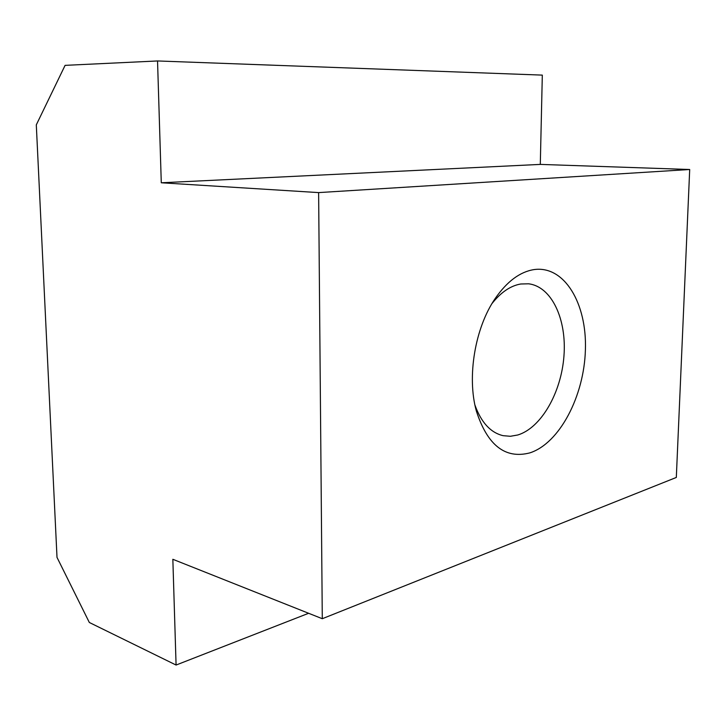 <?xml version="1.0" encoding="UTF-8"?>
<svg xmlns="http://www.w3.org/2000/svg" width="726" height="726" viewBox="0 0 726 726"><rect width="100%" height="100%" fill="white"/><g stroke="black" fill="none" stroke-linecap="round" stroke-linejoin="round"><path stroke-width="1.09" d="M492.028 303.513C500.976 292.233 510.56 285.726 520.796 283.993L528.573 283.802C551.715 286.525 566.843 319.413 563.957 355.976C561.289 392.539 541.233 427.913 517.765 434.992L510.342 436.29L503.036 435.664C490.558 432.632 481.202 422.441 474.949 405.09M533.928 269.6C564.483 265.181 587.025 303.613 585.401 349.832C584.167 396.006 559.655 443.241 529.916 452.861C505.278 459.295 487.427 445.356 476.356 411.034C466.764 376.776 475.031 327.589 495.304 298.35C507.075 281.434 519.952 271.842 533.928 269.6M157.542 60.957L161.281 182.78L318.623 192.599L322.29 618.715L172.842 559.292L176.082 665.043L89.325 622.481L57.009 557.387L36.3 124.863L65.095 65.358L157.542 60.957L542.313 75.114L540.298 164.403L689.7 169.503L676.314 477.454L322.29 618.715M318.623 192.599L689.7 169.503M176.082 665.043L308.632 613.279M161.281 182.78L540.298 164.403"/></g></svg>
